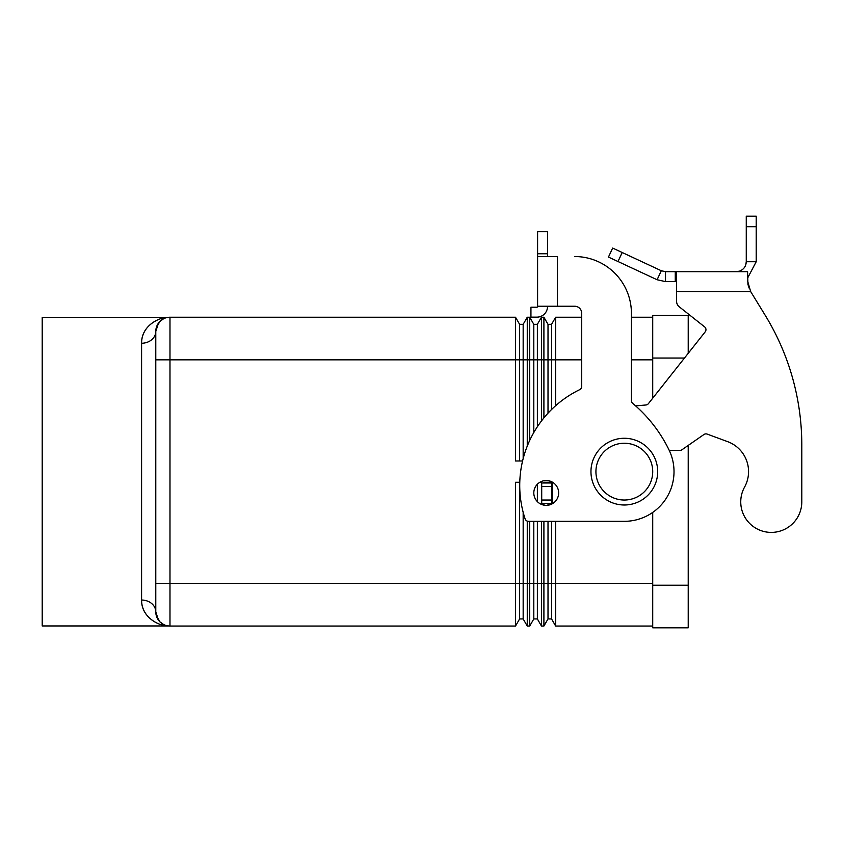 <?xml version="1.0" encoding="UTF-8"?>
<svg xmlns="http://www.w3.org/2000/svg" width="844" height="844" viewBox="0 0 844 844"><rect width="100%" height="100%" fill="white"/><g stroke="black" fill="none" stroke-linecap="round" stroke-linejoin="round"><path stroke-width="1.27" d="M657.687 471.638A33.37 33.37 0 0 1 624.328 504.997A33.37 33.37 0 0 1 590.958 471.638A33.37 33.37 0 0 1 624.328 438.268A33.37 33.37 0 0 1 657.687 471.638M546.237 505.356A12.428 12.428 0 0 0 558.654 492.928A12.428 12.428 0 0 0 546.237 480.51A12.428 12.428 0 0 0 533.809 492.928A12.428 12.428 0 0 0 546.237 505.356M158.493 323.083L155.781 331.428L156.193 327.999L159.906 321.416M141.592 343.213L141.592 343.244C141.539 325.742 158.651 317.428 167.967 317.302C159.379 317.249 141.286 325.615 141.592 343.244A14.2 11.816 180 0 0 155.781 331.428L155.781 611.837L158.493 620.192M168.568 317.312L42.2 317.302L42.2 625.963L168.568 625.963M141.592 343.244L141.592 600.031C141.286 617.65 159.379 626.016 167.967 625.963C158.651 625.837 141.539 617.523 141.592 600.031A14.2 11.816 0 0 1 155.781 611.837A14.2 14.2 0 0 0 159.949 621.88L156.193 615.265L155.781 611.837A14.2 14.2 0 0 0 163.673 624.56L159.949 621.88A14.2 14.2 0 0 1 155.781 611.837A14.2 14.2 0 0 0 169.982 626.037L169.982 317.228A14.2 14.2 0 0 0 159.949 321.385A14.2 14.2 0 0 1 169.982 317.228L515.515 317.228L515.515 359.829L155.781 359.829M163.863 625.425L162.47 625.109M522.573 460.982L515.515 460.982L515.515 359.829L519.609 359.829L519.609 324.328L515.515 317.228M519.609 460.982L519.609 359.829L523.164 359.829L523.164 324.328L519.609 324.328M529.716 440.42L529.716 317.228L527.257 317.228L523.164 324.328M527.257 317.228L527.257 446.107M523.164 458.608L523.164 359.829L533.809 359.829L533.809 324.328L529.716 317.228M533.809 432.518L533.809 359.829L537.364 359.829L537.364 324.328L533.809 324.328M543.905 417.875L543.905 317.228L541.458 317.228L537.364 324.328M541.458 317.228L541.458 420.977M537.364 426.758L537.364 359.829L548.009 359.829L548.009 324.328L543.905 317.228M548.009 413.17L548.009 359.829L551.554 359.829L551.554 324.328L548.009 324.328M581.727 317.228L555.658 317.228L551.554 324.328M555.658 317.228L555.658 405.69M551.554 409.509L551.554 359.829L581.727 359.829M652.718 317.228L631.418 317.228M523.164 512.276L523.164 618.937L519.609 618.937L515.515 626.037L515.515 482.283L519.777 482.283M519.609 482.283L519.609 618.937M527.257 521.107L527.257 626.037L523.164 618.937M537.364 521.328L537.364 618.937L533.809 618.937L529.716 626.037L529.716 521.328M533.809 521.328L533.809 618.937M539.833 482.283L541.458 482.283L541.458 504.395M541.458 521.328L541.458 626.037L537.364 618.937M537.364 484.234L537.364 501.621M551.554 521.328L551.554 618.937L548.009 618.937L543.905 626.037L543.905 521.328M543.905 505.134L543.905 503.583M543.905 482.99L543.905 482.283L552.63 482.283M555.658 521.328L555.658 626.037L551.554 618.937M543.905 626.037L541.458 626.037M529.716 626.037L527.257 626.037M548.009 482.283L548.009 482.99M548.009 503.583L548.009 505.229M548.009 521.328L548.009 618.937M551.554 482.283L551.554 482.99M551.554 503.583L551.554 504.153M652.718 626.037L555.658 626.037M159.949 321.385A14.2 14.2 0 0 0 155.781 331.428A14.2 14.2 0 0 1 159.949 321.385L163.673 318.705M166.922 625.71L168.979 626.005M168.979 317.27L166.922 317.566M162.47 318.167L163.863 317.85M652.718 512.413L652.718 627.809L688.219 627.809L688.219 445.41M688.219 353.319L688.219 315.456L652.718 315.456L652.718 398.199M515.515 626.037L169.982 626.037M547.534 306.224L547.534 306.488A10.645 10.645 0 0 1 536.889 317.144L530.939 317.144L530.939 307.205L536.889 307.205A0.707 0.707 0 0 0 537.596 306.488L537.596 306.488A0.707 0.707 0 0 1 536.889 307.205M557.473 306.224L557.473 256.534L537.596 256.534L537.596 306.224L574.627 306.224A7.1 7.1 0 0 1 581.727 313.324A7.1 7.1 0 0 0 574.627 306.224M631.418 313.324A56.791 56.791 0 0 0 574.627 256.534A56.791 56.791 0 0 1 631.418 313.324L631.418 400.647A3.545 3.545 0 0 0 632.694 403.358A141.982 141.982 0 0 1 668.986 449.852A49.691 49.691 0 0 1 624.328 521.328L528.481 521.328A3.545 3.545 0 0 1 525.116 518.891A106.481 106.481 0 0 1 579.733 389.643A3.545 3.545 0 0 0 581.727 386.447L581.727 313.324M528.481 521.328A3.545 3.545 0 0 1 525.116 518.891A106.481 106.481 0 0 1 579.733 389.643M632.694 403.358A141.982 141.982 0 0 1 668.986 449.852A49.691 49.691 0 0 1 624.328 521.328M537.596 256.534L537.596 231.689L547.534 231.689L547.534 256.534M545.393 312.902A10.645 10.645 0 0 1 536.889 317.144L534.495 317.144M801.8 501.874A30.521 30.521 0 0 1 797.981 516.655A30.521 30.521 0 0 0 801.8 501.874L801.8 445.083L801.8 501.874M665.505 271.673L665.505 281.611L657.107 279.754L608.461 257.072L612.66 248.062L661.306 270.745L665.505 271.673L747.573 271.673L747.942 284.396M744.566 487.104A31.945 31.945 0 0 0 727.676 441.665A31.945 31.945 0 0 1 744.566 487.104A30.521 30.521 0 0 0 756.498 528.587A30.521 30.521 0 0 0 797.981 516.655A30.521 30.521 0 0 1 756.498 528.587A30.521 30.521 0 0 1 744.566 487.104M676.582 271.673L676.582 291.56L750.664 291.56L765.191 315.276L750.664 291.56L747.573 280.957M704.613 326.871L679.272 306.826L704.613 326.871A3.545 3.545 0 0 1 705.194 331.85A3.545 3.545 0 0 0 704.613 326.871M739.808 271.051L739.692 271.093C743.849 269.352 746.043 266.24 746.265 261.735L745.748 264.921M739.692 271.093L736.327 271.673L739.692 271.093L739.903 271.673M747.953 284.46L749.134 288.11M756.203 261.735L746.265 261.735L746.265 216.191L756.203 216.191L756.203 261.735L747.573 278.13M657.107 279.754L661.306 270.745M676.582 281.611L665.505 281.611M676.582 291.56L676.582 301.255A7.1 7.1 0 0 0 679.272 306.826A7.1 7.1 0 0 1 676.582 301.255M705.194 331.85L648.403 403.654A3.545 3.545 0 0 1 645.934 404.983L635.616 405.89M553.337 482.736L551.649 482.99L551.649 503.583L552.63 503.583M669.218 450.337L681.119 450.337L703.938 434.512A3.545 3.545 0 0 1 707.188 434.101L727.676 441.665M801.8 445.083A248.463 248.463 0 0 0 765.191 315.276A248.463 248.463 0 0 1 801.8 445.083M551.649 482.99L541.711 482.99L541.711 503.583L551.649 503.583M652.718 471.638A28.401 28.401 0 0 1 624.328 500.028A28.401 28.401 0 0 1 595.927 471.638A28.401 28.401 0 0 1 624.328 443.237A28.401 28.401 0 0 1 652.718 471.638M652.718 583.447L155.781 583.447M652.718 359.829L631.418 359.829M684.473 358.046L652.718 358.046M688.219 585.219L652.718 585.219M537.596 253.77L547.534 253.77M675.263 271.673L675.263 281.611M746.265 226.709L756.203 226.709M552.356 482.99L552.356 503.583M551.649 486.545L541.711 486.545M551.649 500.028L541.711 500.028M622.197 252.514L617.998 261.524M158.851 620.656L156.193 615.265M156.193 327.999L158.851 322.608"/></g></svg>
